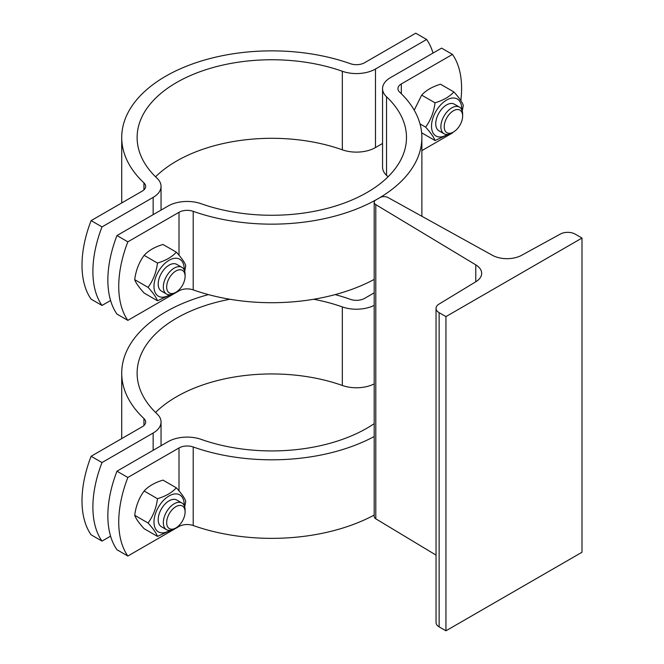 <?xml version="1.0" encoding="UTF-8"?>
<svg xmlns="http://www.w3.org/2000/svg" width="664" height="664" viewBox="0 0 664 664"><rect width="100%" height="100%" fill="white"/><g stroke="black" fill="none" stroke-linecap="round" stroke-linejoin="round"><path stroke-width="1" d="M388.033 197.548L492.373 255.283A21.165 12.218 0 0 0 521.597 255.316L560.416 234.018A10.582 6.109 180 0 1 575.19 234.126L581.996 238.052L445.942 316.603L439.136 312.678A10.582 6.109 180 0 1 436.041 308.353A10.582 6.109 180 0 1 438.945 304.145L475.847 281.735A21.165 12.218 0 0 0 481.666 273.311A21.165 12.218 0 0 0 475.781 264.861L375.791 204.62A5.768 3.337 180 0 1 374.189 202.312A5.768 3.337 180 0 1 375.874 199.955L379.957 197.598A5.768 3.337 180 0 1 388.033 197.548M445.942 316.603L445.942 630.8L581.996 552.249L581.996 238.052M445.942 630.8L439.136 626.874A10.582 6.109 180 0 1 436.041 622.55L436.041 308.353M436.041 555.112L375.791 518.816A5.768 3.337 180 0 1 374.189 516.509L374.189 202.312M116.972 471.191L127.853 477.474A96.205 55.544 120 0 0 127.853 556.025L116.972 549.742A96.205 55.544 -60 0 1 116.972 471.191L168.117 441.66A26.934 15.554 180 0 1 201.275 439.41A134.684 77.763 0 0 0 374.189 423.682M374.189 436.514A150.072 86.644 180 0 1 193.216 446.98A11.545 6.665 0 0 0 179.006 447.943L127.853 477.474M127.853 556.025L179.006 526.494A11.545 6.665 180 0 1 193.216 525.523A150.072 86.644 0 0 0 374.189 515.056M148.064 523.008C153.168 516.044 156.314 507.943 157.484 498.714C165.734 496.216 172.017 492.588 176.342 487.824L162.987 480.113C154.737 482.612 148.454 486.239 144.13 490.995C139.025 497.959 135.879 506.059 134.709 515.289C135.879 518.625 139.025 523.099 144.13 528.702L157.484 536.412C156.314 533.076 153.168 528.61 148.064 523.008L134.709 515.289M184.16 505.495A21.356 12.334 120 0 0 169.445 495.726A21.356 12.334 120 0 0 153.982 522.087A21.356 12.334 120 0 0 169.801 530.37M170.889 530.221L157.484 536.412M176.342 487.824C181.446 493.427 184.592 497.9 185.762 501.237L184.708 506.964M161.385 526.701A15.396 8.889 120 0 1 158.198 519.655A15.396 8.889 120 0 1 164.913 504.167A15.396 8.889 120 0 1 176.773 500.042A15.396 8.889 120 0 0 169.079 500.805A15.396 8.889 120 0 0 158.198 519.655A15.396 8.889 120 0 0 161.402 526.71L166.515 529.664A15.396 8.889 120 0 0 174.209 528.901L175.885 527.938A13.031 7.52 -60 0 1 166.664 522.618A13.031 7.52 -60 0 1 175.885 506.657A13.031 7.52 -60 0 1 185.098 511.977A13.031 7.52 -60 0 1 175.885 527.938M157.484 498.714L144.13 490.995M185.098 511.977L185.098 510.052A15.396 8.889 120 0 0 181.911 503.005A15.396 8.889 120 0 0 166.515 511.894A15.396 8.889 120 0 0 166.515 529.664M229.893 299.265A134.684 77.763 0 0 0 137.116 373.16A134.684 77.763 0 0 0 157.053 413.879A26.934 15.554 180 0 1 161.045 422.022A26.934 15.554 180 0 1 153.152 433.019L102.007 462.551A96.205 55.544 120 0 0 102.007 541.102L110.581 536.147M155.559 412.435A134.684 77.763 180 0 1 342.325 385.46A26.934 15.554 0 0 0 374.189 383.908M102.007 541.102L91.117 534.819A96.205 55.544 -60 0 1 91.117 456.268L142.27 426.736A11.545 6.665 0 0 0 145.648 422.022A11.545 6.665 0 0 0 143.939 418.536A150.072 86.644 180 0 1 121.719 373.16A150.072 86.644 180 0 1 208.454 294.608M335.137 294.608A150.072 86.644 180 0 1 350.384 299.348A11.545 6.665 0 0 0 364.594 298.377L374.189 292.841M91.117 456.268L102.007 462.551M374.189 305.357A26.934 15.554 180 0 1 342.325 306.917A134.684 77.763 0 0 0 313.698 299.265M421.872 216.273A150.072 86.644 0 0 0 421.872 216.066L421.872 137.514A150.072 86.644 180 0 1 377.916 198.777A150.072 86.644 180 0 1 193.216 211.326A11.545 6.665 0 0 0 179.006 212.297L127.853 241.829A96.205 55.544 120 0 0 127.853 320.372L116.972 314.089A96.205 55.544 -60 0 1 116.972 235.546L168.117 206.014A26.934 15.554 180 0 1 201.275 203.757A134.684 77.763 0 0 0 337.528 205.383A134.684 77.763 0 0 0 406.484 137.514A134.684 77.763 0 0 0 386.539 96.795A26.934 15.554 180 0 1 382.555 88.652A26.934 15.554 180 0 1 390.44 77.655L441.593 48.123L452.474 54.406L401.322 83.938A11.545 6.665 0 0 0 397.943 88.652A11.545 6.665 0 0 0 399.653 92.138A150.072 86.644 180 0 1 421.872 137.514M116.972 235.546L127.853 241.829M421.872 150.628L452.474 132.958A96.205 55.544 120 0 0 452.649 132.501M460.824 100.621A96.205 55.544 120 0 0 452.474 54.406M127.853 320.372L179.006 290.84A11.545 6.665 180 0 1 193.216 289.877A150.072 86.644 0 0 0 374.189 279.411M382.555 88.652L382.555 167.203A26.934 15.554 0 0 0 386.539 175.346A134.684 77.763 180 0 1 388.042 176.79M448.432 134.335L435.028 140.527C433.858 137.191 430.712 132.725 425.607 127.114C430.712 120.151 433.858 112.058 435.028 102.82C443.278 100.33 449.561 96.703 453.885 91.939L440.531 84.228C432.281 86.718 425.998 90.354 421.673 95.11L414.22 110.191M421.648 132.792L435.028 140.527M425.607 127.114L420.005 123.886M461.704 109.61A21.356 12.334 120 0 0 446.988 99.841A21.356 12.334 120 0 0 431.517 126.202A21.356 12.334 120 0 0 447.345 134.485M453.885 91.939C458.99 97.542 462.136 102.015 463.306 105.352L462.252 111.079M454.342 104.165A15.396 8.889 120 0 0 446.623 104.912A15.396 8.889 120 0 0 435.742 123.77A15.396 8.889 120 0 0 438.945 130.825L444.058 133.779A15.396 8.889 120 0 0 451.752 133.016L453.421 132.053A13.031 7.52 -60 0 1 444.208 126.733A13.031 7.52 -60 0 1 453.429 110.772A13.031 7.52 -60 0 1 462.642 116.092A13.031 7.52 -60 0 1 453.421 132.053M462.642 116.092L462.642 114.166A15.396 8.889 120 0 0 459.455 107.12L454.317 104.157A15.396 8.889 120 0 0 442.456 108.273A15.396 8.889 120 0 0 435.742 123.77A15.396 8.889 120 0 0 438.929 130.816M435.028 102.82L421.673 95.11M148.064 287.354C153.168 280.391 156.314 272.298 157.484 263.06C165.734 260.57 172.017 256.943 176.342 252.179L162.987 244.468C154.737 246.958 148.454 250.585 144.13 255.349C139.025 262.313 135.879 270.414 134.709 279.644C135.879 282.98 139.025 287.454 144.13 293.056L157.484 300.767C156.314 297.43 153.168 292.957 148.064 287.354L134.709 279.644M184.16 269.85A21.356 12.334 120 0 0 169.445 260.081A21.356 12.334 120 0 0 153.982 286.441A21.356 12.334 120 0 0 169.801 294.725M170.889 294.575L157.484 300.767M176.342 252.179C181.446 257.781 184.592 262.255 185.762 265.592L184.708 271.31M185.098 276.332L185.098 276.332A13.031 7.52 -60 0 1 175.885 292.293A13.031 7.52 -60 0 1 166.664 286.972A13.031 7.52 -60 0 1 175.885 271.012A13.031 7.52 -60 0 1 185.098 276.332L185.098 274.398A15.396 8.889 120 0 0 181.911 267.351A15.396 8.889 120 0 0 166.515 276.241A15.396 8.889 120 0 0 166.515 294.019L161.385 291.056A15.396 8.889 120 0 1 158.198 284.009A15.396 8.889 120 0 1 164.913 268.513A15.396 8.889 120 0 1 176.773 264.388A15.396 8.889 120 0 0 169.079 265.152A15.396 8.889 120 0 0 158.198 284.009A15.396 8.889 120 0 0 161.402 291.064M157.484 263.06L144.13 255.349M166.515 294.019A15.396 8.889 120 0 0 174.209 293.256L175.885 292.293M459.455 107.12A15.396 8.889 120 0 0 444.058 116.001A15.396 8.889 120 0 0 444.058 133.779M433.019 53.07A96.205 55.544 120 0 0 426.628 39.483L375.475 69.014A26.934 15.554 180 0 1 342.325 71.264A134.684 77.763 0 0 0 206.064 69.645A134.684 77.763 0 0 0 137.116 137.514A134.684 77.763 0 0 0 157.053 178.234A26.934 15.554 180 0 1 161.045 186.376A26.934 15.554 180 0 1 153.152 197.374L102.007 226.905A96.205 55.544 120 0 0 102.007 305.448L110.581 300.502M155.559 176.79A134.684 77.763 180 0 1 342.325 149.815A26.934 15.554 0 0 0 375.475 147.566L382.555 143.482M102.007 305.448L91.117 299.165A96.205 55.544 -60 0 1 91.117 220.614L142.27 191.091A11.545 6.665 0 0 0 145.648 186.376A11.545 6.665 0 0 0 143.939 182.882A150.072 86.644 180 0 1 121.719 137.514A150.072 86.644 180 0 1 198.553 61.885A150.072 86.644 180 0 1 350.384 63.694A11.545 6.665 0 0 0 364.594 62.731L415.739 33.2L426.628 39.483M91.117 220.614L102.007 226.905M439.136 626.874L439.136 312.678M475.781 281.768L475.781 264.861M375.791 518.816L375.791 204.62M193.216 525.523L193.216 446.98M179.006 447.943L179.006 490.879M179.006 525.506L179.006 526.494M153.152 433.019L153.152 450.3M143.939 418.536L143.939 425.516M342.325 306.917L342.325 385.46M401.322 93.748L401.322 83.938M193.216 289.877L193.216 211.326M179.006 212.297L179.006 255.233M179.006 289.861L179.006 290.84M386.539 175.346L386.539 96.795M153.152 197.374L153.152 214.655M375.475 147.566L375.475 69.014M143.939 182.882L143.939 189.862M342.325 71.264L342.325 149.815M176.773 500.042L181.911 503.005M121.719 438.597L121.719 373.16M161.045 445.743L161.045 422.022M176.773 264.388L181.911 267.351M121.719 202.952L121.719 137.514M161.045 210.098L161.045 186.376"/></g></svg>
